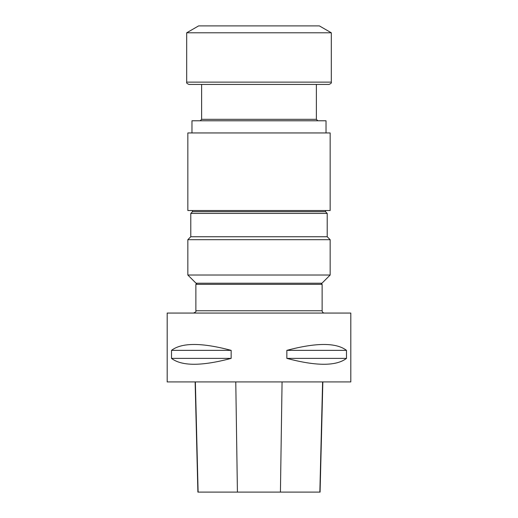 <?xml version="1.0" encoding="UTF-8"?>
<svg xmlns="http://www.w3.org/2000/svg" width="518" height="518" viewBox="0 0 518 518"><rect width="100%" height="100%" fill="white"/><g stroke="black" fill="none" stroke-linecap="round" stroke-linejoin="round"><path stroke-width="0.78" d="M201.631 84.434L201.631 119.321L316.368 119.321L317.825 120.778M167.184 313.06L350.815 313.06L350.815 381.921L167.184 381.921L167.184 313.06M346.49 350.356L346.49 358.391C336.214 366.232 316.336 366.232 286.849 358.391L286.849 350.356C316.336 342.515 336.214 342.515 346.49 350.356L286.849 350.356M231.151 350.356L231.151 358.391C201.664 366.232 181.786 366.232 171.51 358.391L171.51 350.356C181.786 342.515 201.664 342.515 231.151 350.356L171.51 350.356M195.131 381.921L197.895 492.1L320.079 492.1L322.844 381.921M231.151 358.391L171.51 358.391M346.49 358.391L286.849 358.391M322.125 284.363L195.875 284.363L195.875 310.761L322.125 310.761L322.125 284.363L320.979 283.216M324.417 313.06C323.025 312.924 322.261 312.153 322.125 310.761M187.84 275.026L196.031 283.216L321.969 283.216L330.16 275.026L330.16 239.685L187.84 239.685L187.84 275.026L330.16 275.026M192.534 211.681L190.786 213.429L327.214 213.429L325.466 211.681M190.786 213.429L190.786 236.739L327.214 236.739L327.214 213.429M192.431 210.528L192.431 211.681L325.569 211.681L325.569 210.528M187.84 132.945L330.16 132.945L330.16 210.528L187.84 210.528L187.84 132.945M191.971 132.945L191.971 120.778L326.029 120.778L326.029 132.945M331.306 82.135L186.694 82.135C186.215 82.828 186.979 83.592 188.992 84.434L329.008 84.434C331.021 83.592 331.785 82.828 331.306 82.135L331.306 32.789L186.694 32.789L198.621 25.9L319.379 25.9L331.306 32.789M198.116 492.1L195.364 381.921M237.419 492.1L235.774 381.921M280.426 492.1L282.07 381.921M319.852 492.1L322.604 381.921M316.368 119.321L316.368 84.434M197.021 283.216L195.875 284.363M195.875 310.761C196.471 311.305 195.707 312.069 193.583 313.06M190.786 236.739L187.84 239.685M327.214 236.739L330.16 239.685M201.631 119.321L200.175 120.778M186.694 82.135L186.694 32.789"/></g></svg>
